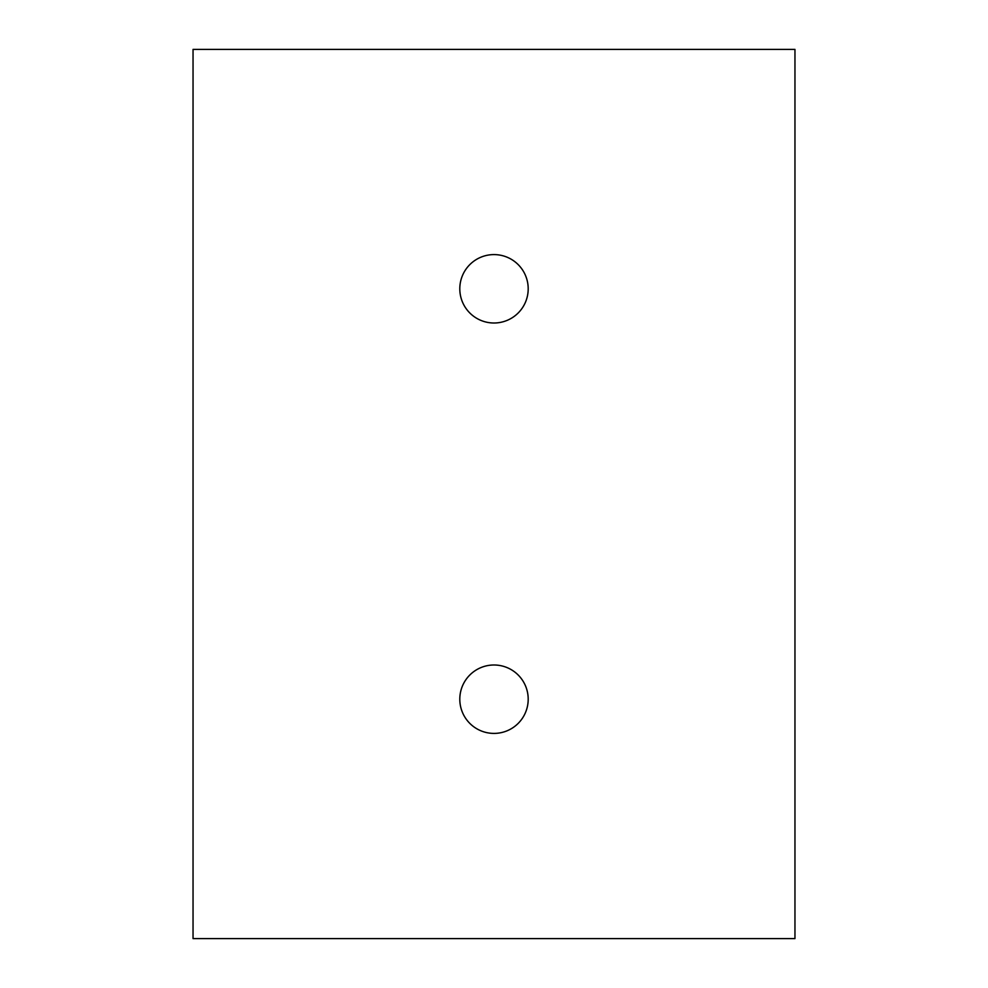 <?xml version="1.0" encoding="UTF-8"?>
<svg xmlns="http://www.w3.org/2000/svg" width="988" height="988" viewBox="0 0 988 988"><rect width="100%" height="100%" fill="white"/><g stroke="black" fill="none" stroke-linecap="round" stroke-linejoin="round"><path stroke-width="1.48" d="M528.197 288.805A34.197 34.197 0 0 0 494 254.595A34.197 34.197 0 0 0 459.803 288.805A34.197 34.197 0 0 0 494 323.002A34.197 34.197 0 0 0 528.197 288.805M794.957 938.6L193.043 938.6L193.043 49.4L794.957 49.4L794.957 938.6M528.197 699.195A34.197 34.197 0 0 1 494 733.405A34.197 34.197 0 0 1 459.803 699.195A34.197 34.197 0 0 1 494 664.998A34.197 34.197 0 0 1 528.197 699.195"/></g></svg>
